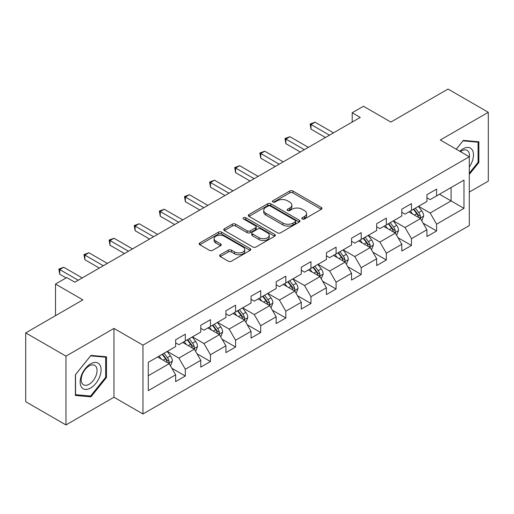 <?xml version="1.0" encoding="UTF-8"?>
<svg xmlns="http://www.w3.org/2000/svg" width="514" height="514" viewBox="0 0 514 514"><rect width="100%" height="100%" fill="white"/><g stroke="black" fill="none" stroke-linecap="round" stroke-linejoin="round"><path stroke-width="0.77" d="M302.309 218.99A1.568 0.906 0 0 0 304.519 218.99L321.321 209.294A2.236 1.291 0 0 0 321.976 208.382A2.236 1.291 0 0 0 321.321 207.47L292.858 191.035A2.236 1.291 0 0 0 289.697 191.035L272.902 200.736A1.568 0.906 0 0 0 272.439 201.372A1.568 0.906 0 0 0 272.902 202.015A1.568 0.906 0 0 0 275.112 202.015L277.284 200.756A7.157 4.131 0 0 1 287.403 200.756L289.774 202.131A7.157 4.131 0 0 1 291.875 205.047A7.157 4.131 0 0 1 289.774 207.971L287.602 209.224A1.568 0.906 0 0 0 287.146 209.866A1.568 0.906 0 0 0 287.602 210.502A1.568 0.906 0 0 0 289.819 210.502L291.991 209.249A7.157 4.131 0 0 1 302.11 209.249L304.481 210.618A7.157 4.131 0 0 1 306.575 213.535A7.157 4.131 0 0 1 304.481 216.458L302.309 217.711A1.568 0.906 0 0 0 301.846 218.354A1.568 0.906 0 0 0 302.309 218.99L302.309 217.711M220.288 254.751A2.236 1.291 0 0 0 219.639 255.664A2.236 1.291 0 0 0 220.288 256.576L228.274 261.189A2.236 1.291 0 0 0 231.435 261.189L250.093 250.414A2.236 1.291 0 0 0 250.748 249.502A2.236 1.291 0 0 0 250.093 248.59L221.637 232.161A2.236 1.291 0 0 0 218.469 232.161L199.817 242.929A2.236 1.291 0 0 0 199.162 243.842A2.236 1.291 0 0 0 199.817 244.754L209.461 250.324A2.236 1.291 0 0 0 212.623 250.324L220.609 245.711A2.236 1.291 0 0 0 221.264 244.799A2.236 1.291 0 0 0 220.609 243.887L215.822 241.13A5.982 3.45 0 0 1 214.075 238.682A5.982 3.45 0 0 1 217.763 235.496A5.982 3.45 0 0 1 224.284 236.241L243.019 247.061A5.982 3.45 0 0 1 244.767 249.502A5.982 3.45 0 0 1 241.079 252.695A5.982 3.45 0 0 1 234.557 251.944L231.435 250.138A2.236 1.291 0 0 0 228.274 250.138L220.288 254.751L220.288 256.576M469.295 192.088L488.3 181.114L488.3 112.303L448.035 89.05L390.852 122.062L363.469 106.257L352.193 112.765L360.25 117.417L74.826 282.199L66.775 277.554L55.499 284.062L55.499 315.68M65.965 356.131L65.965 424.949L113.967 397.238L113.967 328.42L65.965 356.131L25.7 332.886L82.882 299.868L55.499 284.062M113.967 328.42L142.963 345.157L469.295 156.751L469.295 225.569L142.963 413.976L142.963 345.157M488.3 112.303L440.299 140.014L469.295 156.751M277.444 232.797A2.236 1.291 0 0 0 280.605 232.797L299.264 222.029A2.236 1.291 0 0 0 299.919 221.116A2.236 1.291 0 0 0 299.264 220.204L270.807 203.769A2.236 1.291 0 0 0 267.64 203.769L248.988 214.544A2.236 1.291 0 0 0 248.333 215.456A2.236 1.291 0 0 0 248.988 216.368L277.444 232.797M244.156 219.33A1.568 0.906 0 0 1 245.743 219.549L245.743 217.692L274.675 234.397A2.236 1.291 0 0 1 275.331 235.309A2.236 1.291 0 0 1 274.675 236.222L256.023 246.99A2.236 1.291 0 0 1 252.862 246.99L224.4 230.561L224.4 228.736A2.236 1.291 0 0 0 223.744 229.649A2.236 1.291 0 0 0 224.4 230.561M224.4 228.736L232.386 224.123A2.236 1.291 0 0 1 235.547 224.123L247.086 230.792A2.236 1.291 0 0 0 250.254 230.792L255.548 227.734A2.236 1.291 0 0 0 256.203 226.822A2.236 1.291 0 0 0 255.548 225.909L243.533 218.97A1.568 0.906 0 0 1 243.071 218.328A1.568 0.906 0 0 1 244.041 217.493A1.568 0.906 0 0 1 245.743 217.692M65.965 424.949L25.7 401.697L25.7 332.886M171.875 368.268L185.323 376.036L185.323 369.245L200.788 360.314L200.788 367.105L210.451 361.528L210.451 354.737L225.916 345.813L225.916 352.598L235.579 347.021L235.579 340.229L251.038 331.305L251.038 338.09L260.707 332.513L260.707 325.722L276.166 316.797L276.166 323.582L285.829 318.005L285.829 311.214L301.294 302.29L301.294 309.075L310.957 303.498L310.957 296.707L326.422 287.782L326.422 294.567L336.085 288.99L336.085 282.199L351.55 273.275L351.55 280.066L361.214 274.482L361.214 267.698L376.678 258.767L376.678 265.558L386.342 259.975L386.342 253.19L401.807 244.259L401.807 251.05L411.47 245.467L411.47 238.682L426.928 229.752L426.928 236.543L436.598 230.959L436.598 224.175L463.975 208.363L463.975 180.093L451.093 187.533L451.093 200.923L463.975 208.363M185.323 376.036L175.659 381.613L175.659 374.822L148.276 390.634L148.276 362.364L175.659 346.552L175.659 339.767L185.323 334.184L185.323 340.975L200.788 332.044L200.788 325.259L210.451 319.676L210.451 326.467L225.916 317.536L225.916 310.752L235.579 305.168L235.579 311.959L251.038 303.035L251.038 296.244L260.707 290.661L260.707 297.452L276.166 288.527L276.166 281.736L285.829 276.159L285.829 282.944L301.294 274.02L301.294 267.229L310.957 261.652L310.957 268.436L326.422 259.512L326.422 252.721L336.085 247.144L336.085 253.929L351.55 245.005L351.55 238.213L361.214 232.636L361.214 239.421L376.678 230.497L376.678 223.706L386.342 218.129L386.342 224.914L401.807 215.989L401.807 209.198L411.47 203.621L411.47 210.412L426.928 201.482L426.928 194.69L436.598 189.113L436.598 195.905L463.975 180.093M182.746 342.459L194.343 349.16L178.878 358.085L167.281 351.39M175.659 342.832L178.878 344.695L185.323 340.975M178.878 358.085L185.323 369.245M194.343 349.16L200.788 360.314M207.874 327.958L219.472 334.653L204.007 343.577L192.409 336.882M200.788 328.324L204.007 330.187L210.451 326.467M204.007 343.577L210.451 354.737M219.472 334.653L225.916 345.813M233.003 313.45L244.6 320.145L229.135 329.069L217.538 322.374M225.916 313.816L229.135 315.68L235.579 311.959M229.135 329.069L235.579 340.229M244.6 320.145L251.038 331.305M258.124 298.942L269.728 305.637L254.263 314.562L242.666 307.867M251.038 299.315L254.263 301.172L260.707 297.452M254.263 314.562L260.707 325.722M269.728 305.637L276.166 316.797M283.253 284.435L294.85 291.13L279.391 300.054L267.794 293.359M276.166 284.807L279.391 286.664L285.829 282.944M279.391 300.054L285.829 311.214M294.85 291.13L301.294 302.29M308.381 269.927L319.978 276.622L304.519 285.546L292.916 278.851M301.294 270.3L304.519 272.157L310.957 268.436M304.519 285.546L310.957 296.707M319.978 276.622L326.422 287.782M333.509 255.419L345.106 262.114L329.641 271.045L318.044 264.344M326.422 255.792L329.641 257.649L336.085 253.929M329.641 271.045L336.085 282.199M345.106 262.114L351.55 273.275M358.637 240.912L370.234 247.607L354.769 256.537L343.172 249.843M351.55 241.284L354.769 243.141L361.214 239.421M354.769 256.537L361.214 267.698M370.234 247.607L376.678 258.767M383.765 226.404L395.362 233.099L379.897 242.03L368.3 235.335M376.678 226.777L379.897 228.634L386.342 224.914M379.897 242.03L386.342 253.19M395.362 233.099L401.807 244.259M408.893 211.897L420.491 218.591L405.026 227.522L393.428 220.827M401.807 212.269L405.026 214.132L411.47 210.412M405.026 227.522L411.47 238.682M420.491 218.591L426.928 229.752M439.496 194.228L451.093 200.923L430.154 213.014L418.557 206.32M426.928 197.761L430.154 199.625L436.598 195.905M430.154 213.014L436.598 224.175M113.967 397.238L142.963 413.976M352.193 112.765L352.193 122.062M148.276 375.753L169.215 363.661L157.618 356.967M169.215 363.661L175.659 374.822M423.144 223.198L436.598 230.959M398.016 237.706L411.47 245.467M372.894 252.213L386.342 259.975M347.766 266.721L361.214 274.482M322.638 281.222L336.085 288.99M297.51 295.73L310.957 303.498M272.381 310.238L285.829 318.005M247.253 324.745L260.707 332.513M222.125 339.253L235.579 347.021M197.003 353.76L210.451 361.528M469.295 174.432L478.875 162.514L478.875 141.787L463.332 140.399L456.246 149.221M75.391 395.465L90.933 396.853L106.475 377.514L106.475 356.787L90.933 355.399L75.391 374.738L75.391 395.465M478.071 162.045L478.875 162.514M105.672 377.051L106.475 377.514M89.295 395.902L90.933 396.853M302.932 219.215L304.481 218.321A7.157 4.131 0 0 0 306.575 215.398L306.575 213.535M291.875 205.047L291.875 206.911A7.157 4.131 0 0 1 289.774 209.828L288.226 210.721M321.289 209.314L292.858 192.898A2.236 1.291 0 0 0 289.697 192.898L273.525 202.233M299.232 222.042L270.807 205.632A2.236 1.291 0 0 0 267.64 205.632L249.014 216.388M295.312 221.752A1.568 0.906 0 0 0 295.768 221.116A1.568 0.906 0 0 0 295.312 220.474L270.332 206.05A1.568 0.906 0 0 0 268.115 206.05L265.822 207.373A7.157 4.131 0 0 0 263.727 210.297A7.157 4.131 0 0 0 265.822 213.22L282.899 223.076A7.157 4.131 0 0 0 293.019 223.076L295.312 221.752L295.312 223.616A1.568 0.906 0 0 0 295.768 222.973L295.768 221.116M263.727 210.297L263.727 212.16A7.157 4.131 0 0 0 265.822 215.077L265.822 213.22M295.312 223.616L293.019 224.939A7.157 4.131 0 0 1 282.899 224.939L265.822 215.077M224.432 230.58L232.386 225.987L232.386 224.123M256.203 226.822L256.203 228.679A2.236 1.291 0 0 1 255.548 229.591L250.254 232.649A2.236 1.291 0 0 1 247.086 232.649L235.547 225.987A2.236 1.291 0 0 0 232.386 225.987M245.743 219.549L274.649 236.241M259.062 237.706A5.982 3.45 0 0 0 265.584 238.451A5.982 3.45 0 0 0 269.278 235.264A5.982 3.45 0 0 0 267.524 232.823L260.926 229.013A2.236 1.291 0 0 0 257.758 229.013L252.464 232.065A2.236 1.291 0 0 0 251.809 232.983A2.236 1.291 0 0 0 252.464 233.896L259.062 237.706L259.062 239.563A5.982 3.45 0 0 0 265.584 240.314A5.982 3.45 0 0 0 269.278 237.121L269.278 235.264M251.809 232.983L251.809 234.84A2.236 1.291 0 0 0 252.464 235.753L252.464 233.896M259.062 239.563L252.464 235.753M244.767 249.502L244.767 251.365A5.982 3.45 0 0 1 241.079 254.552A5.982 3.45 0 0 1 234.557 253.807L231.435 252.001A2.236 1.291 0 0 0 228.274 252.001L220.32 256.595M214.075 238.682L214.075 240.546A5.982 3.45 0 0 0 215.822 242.987L215.822 241.13M220.577 245.731L215.822 242.987M250.061 250.434L221.637 234.018A2.236 1.291 0 0 0 218.469 234.018L199.843 244.773M421.763 220.795L423.677 215.97A6.039 3.482 -120 0 0 421.75 210.83L418.428 206.39M412.633 214.055L410.371 211.042M419.552 218.052L420.285 217.281L420.42 216.227A6.039 3.482 -120 0 0 418.692 212.597L415.363 208.157M413.854 209.031L417.541 213.959A3.078 1.773 60 0 1 418.1 214.891L420.42 216.227M413.436 209.275L416.758 213.715A6.039 3.482 60 0 1 418.486 217.345M329.48 135.176L311.009 124.51L315.037 122.184L333.509 132.85M325.458 137.501L311.009 129.162L311.009 124.51L310.122 123.996L315.037 122.184M311.009 129.162L310.122 123.996M469.295 166.979A14.803 8.552 120 0 0 472.077 161.749A14.803 8.552 120 0 0 471.158 148.642A14.803 8.552 120 0 0 459.812 151.277M477.076 141.626L478.071 142.205L478.071 162.283L469.295 173.205M456.278 149.233L463.011 140.855L478.071 142.205M469.295 157.535A11.212 6.47 120 0 0 467.149 150.384A11.212 6.47 120 0 0 460.454 151.649M90.612 388.031A14.803 8.552 120 0 0 101.085 369.894A14.803 8.552 120 0 0 90.612 363.848A14.803 8.552 120 0 0 80.145 381.986A14.803 8.552 120 0 0 90.612 388.031M89.147 384.247A11.212 6.47 120 0 0 96.465 374.365A11.212 6.47 120 0 0 94.749 365.383A11.212 6.47 120 0 0 89.147 365.936A11.212 6.47 120 0 0 81.822 375.818A11.212 6.47 120 0 0 83.538 384.8A11.212 6.47 120 0 0 89.147 384.247M75.552 374.597L90.612 355.861L105.672 357.204L105.672 377.282L90.612 396.018L75.552 394.675L75.519 374.577M104.676 356.626L105.672 357.204M396.635 235.303L398.549 230.478A6.039 3.482 -120 0 0 396.622 225.338L393.3 220.898M387.505 228.563L385.243 225.55M394.424 232.559L395.157 231.788L395.292 230.735A6.039 3.482 -120 0 0 393.563 227.104L390.242 222.665M388.725 223.539L392.413 228.46A3.078 1.773 60 0 1 392.972 229.398L395.292 230.735M388.308 223.783L391.629 228.222A6.039 3.482 60 0 1 393.358 231.853M371.506 249.81L373.421 244.985A6.039 3.482 -120 0 0 371.493 239.845L368.172 235.406M362.376 243.071L360.115 240.057M369.303 247.067L370.029 246.296L370.164 245.242A6.039 3.482 -120 0 0 368.435 241.612L365.113 237.172M363.597 238.046L367.285 242.968A3.078 1.773 60 0 1 367.844 243.906L370.164 245.242M363.18 238.29L366.501 242.73A6.039 3.482 60 0 1 368.23 246.36M304.352 149.683L285.88 139.018L289.909 136.692L308.381 147.357M300.33 152.009L285.88 143.669L285.88 139.018L284.994 138.504L289.909 136.692M285.88 143.669L284.994 138.504M279.231 164.191L260.752 153.525L264.781 151.2L283.253 161.865M275.202 166.517L260.752 158.177L260.752 153.525L259.866 153.011L264.781 151.2M260.752 158.177L259.866 153.011M346.378 264.318L348.293 259.493A6.039 3.482 -120 0 0 346.372 254.353L343.044 249.913M337.248 257.578L334.993 254.565M344.174 261.575L344.907 260.804L345.035 259.75A6.039 3.482 -120 0 0 343.307 256.12L339.985 251.68M338.469 252.554L342.157 257.475A3.078 1.773 60 0 1 342.716 258.413L345.035 259.75M338.051 252.798L341.373 257.238A6.039 3.482 60 0 1 343.101 260.868M321.25 278.826L323.165 274.001A6.039 3.482 -120 0 0 321.244 268.861L317.915 264.421M312.12 272.086L309.865 269.073M319.046 276.082L319.779 275.311L319.907 274.258A6.039 3.482 -120 0 0 318.179 270.627L314.857 266.188M313.347 267.062L317.035 271.983A3.078 1.773 60 0 1 317.594 272.921L319.907 274.258M312.923 267.306L316.251 271.739A6.039 3.482 60 0 1 317.973 275.375M296.122 293.333L298.043 288.508A6.039 3.482 -120 0 0 296.115 283.368L292.787 278.929M286.992 286.594L284.737 283.58M293.918 290.59L294.651 289.819L294.779 288.765A6.039 3.482 -120 0 0 293.051 285.135L289.729 280.695M288.219 281.569L291.907 286.491A3.078 1.773 60 0 1 292.466 287.422L294.779 288.765M287.795 281.813L291.123 286.247A6.039 3.482 60 0 1 292.851 289.877M254.102 178.699L235.624 168.033L239.652 165.707L258.124 176.373M250.074 181.024L235.624 172.685L235.624 168.033L234.737 167.519L239.652 165.707M235.624 172.685L234.737 167.519M228.974 193.206L210.496 182.541L214.524 180.215L233.003 190.88M224.946 195.532L210.496 187.186L210.496 182.541L209.616 182.027L214.524 180.215M210.496 187.186L209.616 182.027M203.846 207.714L185.374 197.048L189.396 194.722L207.874 205.388M199.817 210.04L185.374 201.694L185.374 197.048L184.487 196.534L189.396 194.722M185.374 201.694L184.487 196.534M178.718 222.221L160.246 211.556L164.268 209.23L182.746 219.896M174.689 224.547L160.246 216.201L160.246 211.556L159.359 211.042L164.268 209.23M160.246 216.201L159.359 211.042M153.59 236.729L135.118 226.064L139.146 223.738L157.618 234.403M149.568 239.049L135.118 230.709L135.118 226.064L134.231 225.55L139.146 223.738M135.118 230.709L134.231 225.55M128.461 251.237L109.99 240.565L114.018 238.245L132.49 248.911M124.439 253.556L109.99 245.217L109.99 240.565L109.103 240.057L114.018 238.245M109.99 245.217L109.103 240.057M271 307.841L272.915 303.016A6.039 3.482 -120 0 0 270.987 297.876L267.666 293.436M261.87 301.101L259.609 298.088M268.79 305.098L269.522 304.327L269.657 303.273A6.039 3.482 -120 0 0 267.929 299.643L264.601 295.203M263.091 296.077L266.779 300.998A3.078 1.773 60 0 1 267.338 301.93L269.657 303.273M262.667 296.321L265.995 300.754A6.039 3.482 60 0 1 267.723 304.384M245.872 322.349L247.787 317.523A6.039 3.482 -120 0 0 245.859 312.377L242.537 307.944M236.742 315.609L234.48 312.589M243.662 319.605L244.394 318.834L244.529 317.781A6.039 3.482 -120 0 0 242.801 314.144L239.473 309.711M237.963 310.584L241.651 315.506A3.078 1.773 60 0 1 242.21 316.438L244.529 317.781M237.545 310.822L240.867 315.262A6.039 3.482 60 0 1 242.595 318.892M220.744 336.856L222.658 332.025A6.039 3.482 -120 0 0 220.731 326.885L217.409 322.451M211.614 330.116L209.352 327.097M218.534 334.113L219.266 333.335L219.401 332.288A6.039 3.482 -120 0 0 217.673 328.652L214.344 324.218M212.835 325.092L216.522 330.014A3.078 1.773 60 0 1 217.081 330.945L219.401 332.288M212.417 325.33L215.739 329.77A6.039 3.482 60 0 1 217.467 333.4M195.616 351.364L197.53 346.532A6.039 3.482 -120 0 0 195.603 341.392L192.281 336.959M186.486 344.618L184.224 341.604M193.412 348.62L194.138 347.843L194.273 346.789A6.039 3.482 -120 0 0 192.544 343.159L189.223 338.726M187.706 339.6L191.394 344.521A3.078 1.773 60 0 1 191.953 345.453L194.273 346.789M187.289 339.838L190.61 344.277A6.039 3.482 60 0 1 192.339 347.907M103.34 265.738L84.861 255.072L88.89 252.747L107.362 263.419M99.311 268.064L84.861 259.724L84.861 255.072L83.975 254.565L88.89 252.747M84.861 259.724L83.975 254.565M170.487 365.872L172.402 361.04A6.039 3.482 -120 0 0 170.481 355.9L167.153 351.467M161.357 359.125L159.102 356.112M168.284 363.128L169.016 362.351L169.145 361.297A6.039 3.482 -120 0 0 167.416 357.667L164.094 353.234M162.578 354.101L166.266 359.029A3.078 1.773 60 0 1 166.825 359.961L169.145 361.297M162.161 354.345L165.482 358.785A6.039 3.482 60 0 1 167.211 362.415M78.212 280.246L59.733 269.58L63.762 267.254L82.234 277.926M66.126 277.926L59.733 274.232L59.733 269.58L58.847 269.073L63.762 267.254M59.733 274.232L58.847 269.073M304.481 218.321L304.481 216.458M287.602 210.502L287.602 209.224M289.774 209.828L289.774 207.971M272.902 202.015L272.902 200.736M289.697 192.898L289.697 191.035M292.858 192.898L292.858 191.035M321.321 209.294L321.321 207.47M248.988 216.368L248.988 214.544M267.64 205.632L267.64 203.769M270.807 205.632L270.807 203.769M299.264 222.029L299.264 220.204M282.899 224.939L282.899 223.076M293.019 224.939L293.019 223.076M235.547 225.987L235.547 224.123M247.086 232.649L247.086 230.792M250.254 232.649L250.254 230.792M255.548 229.591L255.548 227.734M274.675 236.222L274.675 234.397M228.274 252.001L228.274 250.138M231.435 252.001L231.435 250.138M234.557 253.807L234.557 251.944M220.609 245.711L220.609 243.887M199.817 244.754L199.817 242.929M218.469 234.018L218.469 232.161M221.637 234.018L221.637 232.161M250.093 250.414L250.093 248.59M419.893 218.251L423.639 216.086M418.692 212.597L421.75 210.83M414.4 215.077L416.758 213.715M394.765 232.758L398.511 230.593M393.563 227.104L396.622 225.338M389.271 229.585L391.629 228.222M369.637 247.266L373.382 245.101M368.435 241.612L371.493 239.845M364.143 244.092L366.501 242.73M344.509 261.774L348.254 259.609M343.307 256.12L346.372 254.353M339.015 258.6L341.373 257.238M319.38 276.275L323.126 274.116M318.179 270.627L321.244 268.861M313.887 273.107L316.251 271.739M294.259 290.783L297.998 288.624M293.051 285.135L296.115 283.368M288.759 287.609L291.123 286.247M269.13 305.29L272.876 303.132M267.929 299.643L270.987 297.876M263.631 302.116L265.995 300.754M244.002 319.798L247.748 317.639M242.801 314.144L245.859 312.377M238.502 316.624L240.867 315.262M218.874 334.306L222.62 332.147M217.673 328.652L220.731 326.885M213.381 331.132L215.739 329.77M193.746 348.813L197.492 346.654M192.544 343.159L195.603 341.392M188.252 345.639L190.61 344.277M168.618 363.321L172.363 361.156M167.416 357.667L170.481 355.9M163.124 360.147L165.482 358.785"/></g></svg>
